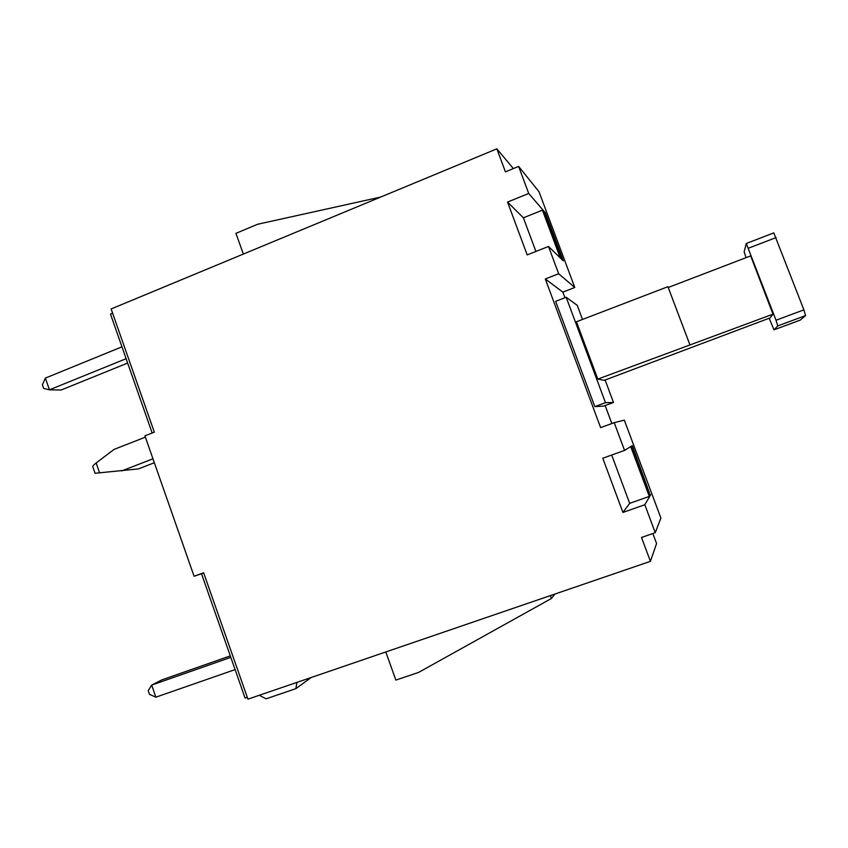 <?xml version="1.0" encoding="UTF-8"?>
<svg xmlns="http://www.w3.org/2000/svg" width="848" height="848" viewBox="0 0 848 848"><rect width="100%" height="100%" fill="white"/><g stroke="black" fill="none" stroke-linecap="round" stroke-linejoin="round"><path stroke-width="1.27" d="M773.8 232.914L803.904 309.859L805.558 315.594L800.268 320.088M746.039 257.665L744.152 251.782L746.282 243.493L776.026 320.237L777.775 325.908L773.991 329.83L769.2 318.233M772.973 314.173L597.819 379.109L604.242 380.328L770.09 317.894L772.973 314.173L750.671 255.895L668.235 287.483M689.88 344.744L667.927 286.688L576.439 321.763L597.819 379.109M582.502 319.442L577.244 305.354L566.167 297.256L605.483 402.683L613.496 402.461L605.112 380.01M380.667 197.065L257.601 224.264L235.935 233.348L243.355 254.071M566.167 297.256L555.631 301.337L594.83 406.616L605.483 402.683M613.496 402.461L603.681 406.086L594.83 406.616M630.711 446.599L649.314 496.419L629.682 503.341L611.705 455.037M631.866 445.889L650.183 494.956L649.314 496.419M629.682 503.341L622.93 512.436L602.79 458.249L624.552 450.405L632.322 445.613L650.183 494.956M650.681 494.776L644.819 504.74L655.25 532.703L660.899 518.054L624.34 420.152L614.206 422.664L600.628 427.625L545.296 278.971L562.839 292.125L574.785 287.483L539.021 191.743L518.626 166.409L505.408 171.837L496.854 148.835L111.13 308.958L154.325 432.162L144.923 435.851L194.086 576.269L203.626 572.782L247.945 699.165L650.405 561.344L656.585 543.547L652.854 533.53M535.915 251.453L523.386 217.819L542.434 210.145L544.893 212.996L562.457 260.018M542.434 210.145L560.263 257.887M518.626 166.409L528.717 193.461L545.381 212.795L563.326 260.866L548.486 246.461L558.662 273.734L574.785 287.483M385.798 651.964L395.868 680.096L418.594 672.422L551.476 598.455L554.921 594.045M43.64 388.426L42.4 384.833L45.379 378.081L49.438 389.815L43.64 388.426M558.662 273.734L545.296 278.971M611.843 423.523L605.133 405.545M564.938 297.733L562.849 292.136M644.819 504.74L622.93 512.436M614.206 422.664L624.552 450.405M655.25 532.703L641.512 537.462L650.405 561.344M513.347 168.582L496.854 148.835M548.486 246.461L527.191 254.919L507.539 202.068L528.717 193.461M507.539 202.068L523.386 217.819M550.416 595.582L551.476 598.455M296.906 682.396L295.899 688.65L266.071 698.826L259.297 695.275M311.057 677.552L295.899 688.65M145.379 437.144L114.077 449.398L96.153 462.955C93.354 465.139 92.273 466.495 92.898 467.025L95.071 473.269L138.404 468.912L154.336 462.754M121.593 470.958L152.958 458.8M126.129 358.693L49.438 389.815L61.183 389.995L127.656 363.071M112.604 313.177L110.473 314.057L152.174 433.01M247.298 697.321L245.083 698.074L201.495 573.714L203.679 572.919M201.495 573.714L194.086 576.269M121.964 346.832L45.379 378.081M230.296 655.896L161.735 679.926L151.686 685.089L155.873 697.173L149.513 694.374L148.23 690.685L151.686 685.089L230.815 657.38M235.097 669.602L155.873 697.173M776.121 237.557L748.455 248.199M803.904 309.859L776.026 320.237M805.558 315.594L777.775 325.908M800.289 320.078L774.001 329.83L800.279 320.088M96.153 462.955L99.608 472.94M773.832 232.871L746.282 243.493"/></g></svg>
